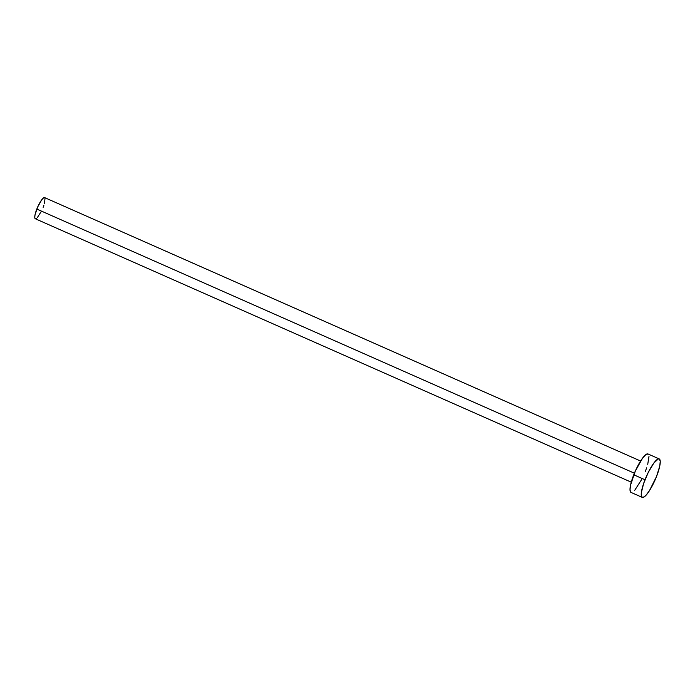 <?xml version="1.0" encoding="UTF-8"?>
<svg xmlns="http://www.w3.org/2000/svg" width="695" height="695" viewBox="0 0 695 695"><rect width="100%" height="100%" fill="white"/><g stroke="black" fill="none" stroke-linecap="round" stroke-linejoin="round"><path stroke-width="1.04" d="M640.599 461.028L44.645 197.615A11.554 2.58 113.8 0 0 36.809 209.065L634.396 473.208L36.809 209.065A11.554 2.58 113.8 0 0 35.306 218.751L631.251 482.174M659.242 458.935L648.001 453.965A21.015 4.691 113.8 0 0 633.753 474.789L644.995 479.759L633.753 474.789A21.015 4.691 113.8 0 0 631.008 492.407L642.25 497.377A21.015 4.691 -66.2 0 1 644.995 479.759A21.015 4.691 -66.2 0 1 659.242 458.935A21.015 4.691 -66.2 0 1 656.506 476.553A21.015 4.691 -66.2 0 1 642.25 497.377M630.947 492.381L630.009 490.079L630.513 485.214L635.343 471.001L642.614 458.075L645.82 454.626L648.07 454M649.008 456.294L647.723 464.338M646.628 467.857L645.264 471.584M641.919 479.072L634.709 490.357M656.506 476.553L649.46 490.635L645.95 495.327L643.17 497.403L642.189 497.351L641.25 495.049L641.32 492.903L643.631 483.485L648.331 472.27L653.856 463.044L658.33 458.909L659.312 458.969L660.25 461.263L659.746 466.128L656.506 476.553M35.271 218.734L34.75 217.474L35.028 214.798L37.686 206.98L41.683 199.873L43.446 197.971L44.68 197.632M45.036 198.066L44.497 203.314M43.889 205.251L43.142 207.301M41.3 211.419L37.33 217.622M36.505 218.395L35.801 218.769"/></g></svg>
